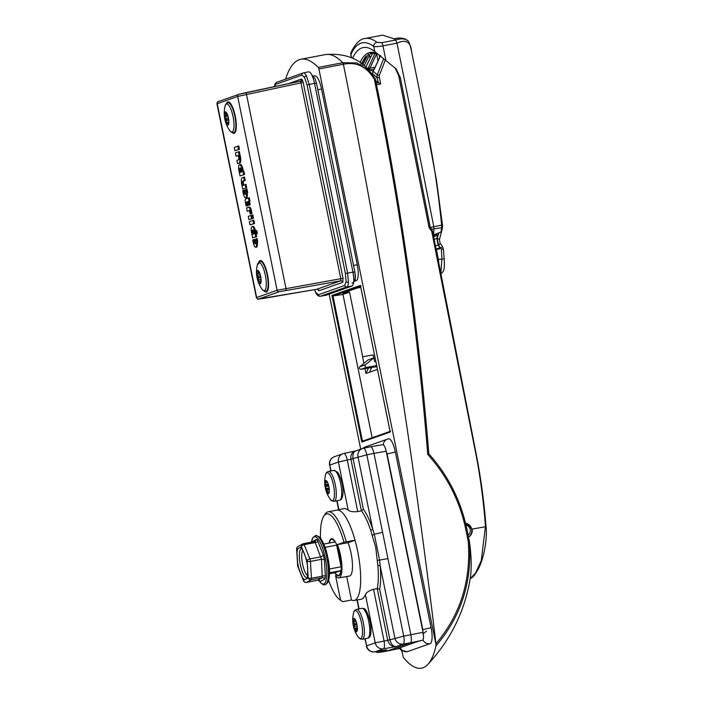<?xml version="1.0" encoding="UTF-8"?>
<svg xmlns="http://www.w3.org/2000/svg" width="703" height="703" viewBox="0 0 703 703"><rect width="100%" height="100%" fill="white"/><g stroke="black" fill="none" stroke-linecap="round" stroke-linejoin="round"><path stroke-width="1.05" d="M329.479 568.999L341.078 566.776A18.348 5.07 -100.8 0 0 339.848 555.598A18.348 5.07 -100.8 0 0 336.675 545.115L325.146 547.321M323.881 544.069L335.015 541.943A18.348 5.07 -100.8 0 0 331.57 539.28A18.348 5.07 -100.8 0 0 329.356 543.024M329.558 573.727L335.032 572.673A18.348 5.07 -100.8 0 0 338.477 575.335A18.348 5.07 -100.8 0 0 340.85 570.616L329.566 572.778M335.032 572.673L340.85 570.616M341.078 566.776L336.675 545.115M360.683 64.404L361.219 63.507M366.043 56.345L361.737 63.894L366.043 56.345M362.37 65.282L368.495 54.017M470.184 578.718L475.659 572.875L481.256 560.643L485.457 526.459C483.515 499.657 479.806 472.891 474.323 446.15L431.73 231.305M468.523 537.022A7.452 7.153 70.5 0 0 472.108 529.078L465.509 522.962M385.332 60.027L379.356 75.335L379.33 77.33L377.028 77.848L377.195 75.01L383.645 58.7M379.33 77.33L380.683 83.956L376.536 84.791M401.677 650.556L403.355 657.419A125.134 34.544 -100.8 0 0 427.723 664.511A125.134 34.544 -100.8 0 0 435.983 645.881L435.957 643.763C460.36 614.844 471.115 580.722 468.242 541.415L465.887 529.798C459.929 501.186 447.222 476.072 427.74 454.446C417.74 329.865 400.209 206.137 375.165 83.262L378.381 82.717L377.028 77.848A100.608 27.777 -100.8 0 0 372.476 73.692L373.126 71.319A1.485 0.738 27.7 0 0 373.1 71.662L372.476 73.692A1.485 1.248 15.7 0 1 372.432 73.121M375.727 80.783A124.203 34.289 79.2 0 1 377.977 82.523M365.964 66.82L372.748 52.997L365.815 67.268M374.075 69.184L370.112 69.94A1.854 0.51 -100.8 0 1 369.479 68.797A1.485 0.58 -172.8 0 0 367.827 68.973L375.094 53.147L376.606 53.894L369.057 70.142A1.485 1.204 145.9 0 0 368.917 70.238M380.648 55.528L373.1 71.662M370.586 52.98L364.092 65.766M362.607 62.084L362.15 62.057M365.771 67.224L365.999 66.688M369.989 57.33L369.602 55.405L368.021 54.667M373.214 71.205A1.485 0.738 27.7 0 0 373.126 71.319L373.249 71.091A1.485 0.615 28.9 0 0 373.24 71.372A103.227 28.498 79.2 0 1 377.195 75.01L379.356 75.335M373.469 70.933A1.485 0.615 28.9 0 0 373.249 71.091L374.304 68.832M374.242 69.026L380.481 55.572M374.699 67.277L369.813 68.209L368.082 67.883M369.55 68.657A1.485 0.501 -168.1 0 0 367.889 68.648A103.227 28.498 79.2 0 0 367.142 68.499M380.683 83.956L378.381 82.717M227.746 123.025L226.428 123.482L226.428 120.529L224.881 116.628L225.663 115.723L225.435 112.559L226.797 113.71L226.832 113.236M228.844 121.751L228.624 123.693L228.255 124.343L228.044 123.174L228.712 123.043M228.624 123.693L228.501 124.299M226.34 123.675A6.775 1.872 -100.8 0 0 228.862 122.304A6.775 1.872 -100.8 0 0 227.289 114.123A6.775 1.872 -100.8 0 0 226.911 113.306A6.775 1.872 -100.8 0 0 224.406 114.299A6.775 1.872 -100.8 0 0 226.34 123.675M226.893 123.658L226.428 123.482M225.013 106.461A29.658 29.658 0 0 0 229.573 130.266L229.573 130.266A14.236 3.928 -100.8 0 0 234.011 125.767A14.236 3.928 -100.8 0 0 229.916 107.093A14.236 3.928 -100.8 0 0 225.013 106.461C225.25 104.633 226.243 103.394 228 102.752A15.202 4.2 79.2 0 1 231.489 106.056A15.202 4.2 79.2 0 1 235.725 122.296A15.202 4.2 79.2 0 1 233.712 132.612L234.89 132.384M227.078 113.658L226.507 113.561M225.962 113.034L225.074 113.201L225.435 112.559M256.217 232.192A1.705 0.466 -100.8 0 0 255.435 230.681A1.705 0.466 -100.8 0 0 255.321 232.508A1.705 0.466 -100.8 0 0 256.077 234.02A1.705 0.466 -100.8 0 0 256.217 232.192M256.077 234.02L256.964 233.914A1.766 0.483 -100.8 0 0 257.105 232.016A1.766 0.483 -100.8 0 0 256.296 230.452L255.435 230.681L255.33 230.118A6.274 1.731 -100.8 0 0 252.931 226.401L252.069 226.638A6.204 1.714 -100.8 0 0 251.331 231.392L251.841 233.897L253.625 233.475L253.229 231.551A2.803 0.773 79.2 0 1 253.282 230.347M343.029 278.318L342.792 282.298A1.854 1.784 -109.5 0 0 340.7 280.813L279.196 291.745L258.748 298.977L316.798 289.267L340.7 280.813L340.823 278.827L300.954 82.857L303.16 82.356L302.352 79.887A1.854 1.309 -27.5 0 1 300.559 81.618L300.954 82.857L237.676 96.443L216.955 103.816L256.393 297.633L277.105 290.26L343.029 278.318L303.16 82.356M303.257 72.936A1.854 1.784 70.5 0 0 303.037 72.998L303.257 72.936C304.197 72.664 305.251 73.622 306.411 75.81L309.25 84.439L347.625 273.019L348.433 282.36C348.257 285.023 347.713 286.543 346.79 286.929L320.348 296.262L325.454 295.374M251.841 233.897L252.72 233.589L252.333 231.709A2.865 0.791 79.2 0 1 252.746 229.907A2.865 0.791 79.2 0 1 253.686 231.225L254.205 233.791L251.982 234.582L252.641 237.851L256.657 236.647L256.12 234.02M254.53 223.536L253.845 220.136L252.966 220.373L249.345 221.656L250.013 224.925L254.53 223.536L253.625 223.642L252.966 220.373M253.458 218.255L252.764 214.854L251.156 215.346L251.823 218.615L253.458 218.255L252.553 218.361L251.885 215.092M248.932 219.644L251.595 218.703L250.936 215.434L248.273 216.375L248.932 219.644L252.491 218.545M247.219 211.225L249.134 210.548A1.652 0.457 79.2 0 1 249.178 210.531A1.652 0.457 79.2 0 1 249.565 210.918L250.171 213.914L251.05 213.607L250.25 209.67A4.991 1.38 -100.8 0 0 248.519 207.262A4.991 1.38 -100.8 0 0 248.423 207.297L246.56 207.956L247.219 211.225L249.398 210.663M250.171 213.914L251.955 213.492L251.138 209.476A5.062 1.397 -100.8 0 0 249.38 207.034A5.062 1.397 -100.8 0 0 249.284 207.069M246.164 206.014L247.043 205.707L246.489 202.13L247.684 201.708L248.405 205.223L250.189 204.801L249.468 201.286L249.969 201.111L249.284 197.719L245.646 198.931A3.287 0.905 -100.8 0 0 245.435 202.446L246.164 206.014L247.034 205.917L247.948 205.592L247.728 201.902M245.224 180.407L244.539 177.007L242.122 177.789A6.432 1.775 -100.8 0 0 241.507 183.14L242.702 189.028L246.735 187.815L246.041 184.414L242.922 185.451L242.579 183.773L243.475 183.606A2.882 0.791 79.2 0 1 243.633 180.97L245.224 180.407L244.319 180.513L243.66 177.244M243.783 185.144L243.475 183.606M239.785 170.021A2.742 0.756 79.2 0 1 240.145 167.973A2.742 0.756 79.2 0 1 241.147 169.537L241.463 171.11L243.247 170.697L242.737 168.184A6.301 1.74 -100.8 0 0 240.329 164.476L239.468 164.704A6.239 1.722 -100.8 0 0 238.73 169.467L240.039 175.935L244.565 174.537L243.871 171.145L240.259 172.349L239.785 170.021L240.672 169.854A2.68 0.738 79.2 0 1 240.69 168.448M241.12 172.042L240.672 169.854M236.023 156.198L238.264 155.398L238.756 157.797A3.014 0.835 79.2 0 1 238.379 159.88L236.885 160.398L237.552 163.667L238.994 163.158A6.353 1.758 -100.8 0 0 239.741 158.008L238.484 151.822L235.364 152.929L236.023 156.198L238.308 155.6M237.552 163.667L239.881 163.052A6.415 1.775 -100.8 0 0 240.637 157.841L239.363 151.584L238.484 151.822M239.433 149.326L238.748 145.934L237.869 146.162L234.248 147.445L234.916 150.714L239.433 149.326L238.528 149.44L237.869 146.162M257.737 241.911L257.052 238.51L256.085 238.783A5.431 1.503 -100.8 0 0 255.479 239.943L255.461 243.097A2.715 0.747 79.2 0 1 255.031 242.069L254.495 239.415L252.755 239.96L253.581 244.029A6.107 1.687 -100.8 0 0 255.224 247.087A5.483 1.511 -100.8 0 0 255.681 247.245A5.483 1.511 -100.8 0 0 256.49 244.767L256.507 242.57L257.403 242.438A2.03 0.562 79.2 0 1 257.641 241.946L256.832 242.017L256.173 238.748M255.681 247.245L256.569 247.148A5.554 1.529 -100.8 0 0 257.386 244.635L257.403 242.438M247.693 192.508L246.999 189.116L246.041 189.379A5.431 1.503 -100.8 0 0 245.426 190.539L245.303 194.318A2.786 0.765 79.2 0 1 245.136 194.441A2.786 0.765 79.2 0 1 244.09 192.859L244.978 192.675L244.442 190.021L242.702 190.557L243.537 194.626A6.107 1.687 -100.8 0 0 245.18 197.692A5.483 1.511 -100.8 0 0 245.628 197.851A5.483 1.511 -100.8 0 0 246.437 195.364L246.454 193.167L247.351 193.044A1.951 0.536 79.2 0 1 247.579 192.552L246.788 192.622L246.12 189.353M245.628 197.851L246.516 197.745A5.554 1.529 -100.8 0 0 247.333 195.232L247.351 193.044M245.409 193.72A2.715 0.747 79.2 0 1 244.978 192.675M314.584 289.645L315.709 292.281L318.424 294.733A1.854 1.784 -109.5 0 0 320.515 296.218L325.788 295.313L352.115 286.007L346.79 286.929A1.854 1.784 -109.5 0 1 344.707 285.444L346.122 281.525L345.41 273.52L307.044 84.94L304.627 77.541L301.903 75.08L275.629 84.378L274.398 86.636M345.41 273.52L352.95 272.096L314.54 83.323L307.044 84.94M314.54 83.323C312.765 75.739 310.77 71.899 308.547 71.82L303.38 72.901M352.95 272.096C354.286 279.829 354.013 284.469 352.115 286.007M256.393 297.633C258.862 300.418 256.736 298.889 262.439 298.608A1.854 0.545 80.3 0 1 262.439 298.608L316.772 289.267A1.854 1.784 -109.5 0 1 318.89 290.752L342.792 282.298M300.128 81.205A1.854 1.784 70.5 0 0 300.313 81.153L300.313 81.153A1.854 1.784 70.5 0 0 301.446 79.07L288.415 83.675M234.916 150.714L238.528 149.44M238.379 159.88A3.014 0.835 79.2 0 1 238.343 159.88L239.205 159.651M238.994 163.158L239.881 163.052M239.741 158.008L240.637 157.841M241.463 171.11L242.342 170.803L241.85 168.36A6.239 1.722 -100.8 0 0 239.468 164.704M241.85 168.36L242.737 168.184M240.039 175.935L244.565 174.537M243.66 174.652L242.992 171.383M242.342 170.803L243.247 170.697M242.702 189.028L246.735 187.815M245.83 187.921L245.162 184.652M242.579 183.773A2.944 0.808 79.2 0 1 242.746 181.075L243.633 180.97M242.746 181.075L244.319 180.513M247.043 205.707L247.948 205.592M248.405 205.223L250.189 204.801M249.284 204.916L248.563 201.401L249.468 201.286M248.563 201.401L249.969 201.111M249.064 201.225L248.405 197.956M249.134 210.548L250.022 210.443M251.05 213.607L251.955 213.492M250.25 209.67L251.138 209.476M251.595 218.703L252.5 218.589M251.823 218.615L252.553 218.361M250.013 224.925L253.625 223.642M252.641 237.851L255.751 236.753L254.433 230.294A6.204 1.714 -100.8 0 0 252.069 226.638M254.433 230.294L255.33 230.118M252.72 233.589L253.625 233.475M252.333 231.709L253.229 231.551M255.751 236.753L256.657 236.647M255.461 243.097L255.347 243.721A2.786 0.765 79.2 0 1 255.189 243.844A2.786 0.765 79.2 0 1 254.143 242.254L255.031 242.069M254.143 242.254L253.607 239.653M256.507 242.57A2.091 0.58 79.2 0 1 256.753 242.043L257.641 241.946M244.09 192.859L243.563 190.258M246.454 193.167A2.012 0.554 79.2 0 1 246.691 192.648L246.788 192.622M334.777 572.725A18.911 5.22 -100.8 0 0 338.556 575.88A18.911 5.22 -100.8 0 0 339.997 555.546A18.911 5.22 -100.8 0 0 331.447 538.744A18.911 5.22 -100.8 0 0 329.101 543.076M336.816 510.141A45.985 12.698 79.2 0 1 336.878 510.132A45.985 12.698 79.2 0 1 355.041 540.255A45.985 12.698 79.2 0 1 357.616 551.02A45.985 12.698 79.2 0 1 354.11 600.476A45.985 12.698 79.2 0 1 351.491 600.028L346.711 576.539M363.407 509.315L361.404 510.835L350.885 459.129C350.419 454.753 352.15 451.994 356.087 450.869C353.46 451.678 352.458 454.252 353.082 458.602L363.407 509.315A48.164 13.295 79.2 0 1 372.704 529.113L374.321 534.183L379.664 560.449L380.182 565.862A1.854 0.624 -4.9 0 0 377.871 565.643L375.762 547.532L370.674 530.308A46.31 12.786 -100.8 0 0 361.404 510.835L357.739 511.573C353.187 512.03 350.015 511.573 348.222 510.211L338.424 462.038L329.839 465.07L331.025 470.931M336.842 510.132L343.793 508.673A46.117 12.733 79.2 0 1 348.222 510.211M400.095 647.709L400.192 648.175L396.72 648.904L418.144 641.329L422.565 640.266L410.42 642.806L386.817 651.119M400.192 648.175L399.128 648.526M387.942 558.613L403.707 636.11L423.039 632.313L386.193 451.247C385.182 446.915 384.04 444.727 382.766 444.674L370.534 446.783C371.808 446.827 372.95 449.015 373.961 453.347L366.834 454.85L387.942 558.613L377.511 560.396M423.039 632.313C423.804 636.733 423.645 639.387 422.565 640.266M328.617 580.432A44.131 12.188 -100.8 0 0 339.531 599.483A44.131 12.188 -100.8 0 0 340.542 600.125L335.559 575.608A20.941 5.782 -100.8 0 0 338.934 577.875A20.941 5.782 -100.8 0 0 341.878 565.871A20.941 5.782 -100.8 0 0 337.405 544.588L343.987 542.259A44.131 12.188 -100.8 0 0 323.635 516.441A44.131 12.188 -100.8 0 0 320.533 538.155M365.156 638.675L366.623 645.881L375.209 642.841L365.411 594.668C366.448 592.392 369.163 590.599 373.548 589.29L384.04 640.837A7.417 1.916 80.2 0 1 383.566 648.79L395.921 646.646C391.764 646.698 389.04 644.589 387.748 640.319L389.963 639.853C391.096 644.15 393.082 646.417 395.921 646.646L403.232 644.053A7.417 7.118 -109.5 0 1 394.875 638.113L380.182 565.862A48.164 13.295 79.2 0 1 379.646 589.132L389.963 639.853L403.707 636.11A7.417 1.916 80.2 0 1 403.232 644.053L410.42 642.806C411.501 641.936 411.659 639.282 410.886 634.862L373.961 453.347L386.193 451.247M365.411 594.668A46.117 12.733 79.2 0 1 361.131 599.264L354.11 600.476M373.548 589.29L377.23 588.622A46.31 12.786 -100.8 0 0 377.871 565.643M386.202 649.897L379.901 652.305A7.417 2.162 80.3 0 1 379.796 652.331L386.914 651.11M363.398 448.277A7.417 7.417 0 0 0 362.528 448.532A7.417 7.118 70.5 0 1 363.407 448.286A7.417 1.924 78.1 0 1 363.469 448.268L363.469 448.268A7.417 1.924 78.1 0 1 366.834 454.85L350.885 459.129M387.748 640.319L375.209 642.841A7.417 7.118 -109.5 0 0 383.566 648.79L374.98 651.822L386.325 649.88M370.674 530.308A1.854 0.765 -18.3 0 0 372.704 529.113L358.003 456.862A7.417 7.118 70.5 0 1 362.528 448.532L355.472 451.027M382.599 532.347L374.321 534.183A1.854 0.536 -19.5 0 1 372.37 535.141M364.875 638.728L366.623 645.881A7.417 7.118 70.5 0 0 374.98 651.822A7.417 2.162 80.3 0 1 374.875 651.848L386.712 649.818M353.117 458.751L338.424 462.038A7.417 7.118 -109.5 0 1 343.829 453.461A7.417 1.924 78.1 0 1 343.89 453.435L343.89 453.435A7.417 1.924 78.1 0 1 347.256 460.026L357.739 511.573M379.646 589.132L377.23 588.622L387.722 640.196L389.928 639.695M338.934 577.875L349.47 576.056A21.134 5.835 -100.8 0 0 352.449 564.096A21.134 5.835 -100.8 0 0 348.038 542.734L337.405 544.588M323.635 516.441L324.909 514.394A45.985 12.698 79.2 0 1 328.125 511.802A45.985 12.698 79.2 0 1 346.254 541.776L355.041 540.255L348.038 542.734M340.542 600.125L342.686 601.671L351.491 600.028M342.686 601.671A45.985 12.698 79.2 0 1 341.473 600.924L339.531 599.483M346.254 541.776L343.987 542.259M261.147 280.392L260.286 283.529L259.908 281.56L258.625 281.288L258.063 279.812L258.361 277.931L257.096 273.783L258.133 272.834L257.676 270.699L259.618 272.896M260.286 283.529L260.549 283.028M257.676 270.699L258.159 271.068M260.251 283.766A6.775 1.872 -100.8 0 0 261.138 280.945A6.775 1.872 -100.8 0 0 259.565 272.764A6.775 1.872 -100.8 0 0 257.553 270.497A6.775 1.872 -100.8 0 0 257.113 277.764A6.775 1.872 -100.8 0 0 260.251 283.766M257.289 265.101A29.658 29.658 0 0 0 261.85 288.907A14.236 3.928 -100.8 0 0 264.433 290.559A14.236 3.928 -100.8 0 0 265.339 275.295A14.236 3.928 -100.8 0 0 258.757 262.676A14.236 3.928 -100.8 0 0 257.289 265.101L260.277 261.393A15.202 4.2 79.2 0 1 267.193 275.216A15.202 4.2 79.2 0 1 266.156 291.209A15.202 4.2 79.2 0 1 265.989 291.253L267.166 291.024M302.193 577.04L299.144 569.439A16.687 4.605 79.2 0 1 297.571 562.207L297.009 553.226A16.687 4.605 79.2 0 1 297.852 548.709L300.339 547.329A16.687 4.605 79.2 0 1 301.525 548.305A16.687 4.605 79.2 0 1 302.756 550.036L305.805 557.637A16.687 4.605 79.2 0 1 307.378 564.869L307.932 573.85A16.687 4.605 79.2 0 1 307.097 578.367L304.61 579.747A16.687 4.605 79.2 0 1 303.424 578.771A16.687 4.605 79.2 0 1 302.193 577.04L303.52 580.353A2.592 2.487 61 0 0 306.517 582.409L317.58 580.291L322.246 577.699L321.491 559.316L315.234 542.558A2.592 1.529 167.8 0 0 317.853 541.31L317.185 539.728L316.227 539.491A2.592 2.355 -113.1 0 1 314.865 541.468L314.865 541.468A2.592 2.355 -113.1 0 1 314.584 541.565M319.329 580.643L320.357 581.53A2.592 2.557 -134.6 0 0 317.58 580.291L319.285 580.52M311.728 542.11A2.592 2.557 -134.6 0 0 311.745 541.978L316.227 539.491M307.378 564.869L307.132 560.95A2.592 1.441 -21.9 0 1 309.874 558.903L304.171 544.676A2.592 0.721 -100.8 0 0 303.731 543.885A2.592 0.721 -100.8 0 0 303.388 543.709A2.592 0.721 -100.8 0 0 303.327 543.727A2.592 2.487 61 0 0 301.429 546.723A2.592 1.441 158.1 0 1 304.171 544.676L315.234 542.558L314.979 541.732L303.459 543.709M304.61 579.747L303.52 580.353A2.592 1.441 158.1 0 0 303.564 580.845A2.592 1.441 158.1 0 0 303.687 581.056M322.484 541.231L319.689 537.654M319.505 537.048A0.554 0.466 132 0 0 319.461 537.004L320.023 537.567M327.624 582.743A0.554 0.536 -149.5 0 1 327.589 582.805L326.983 582.594L327.589 582.805L328.512 580.687A0.554 0.501 -167.4 0 1 328.442 580.854L328.512 580.687A0.554 0.501 -167.4 0 0 328.521 580.625M327.967 581.355L328.442 580.854L327.967 581.355M328.732 579.342L329.232 576.662M329.382 574.465L329.101 577.936A0.554 0.457 -176.3 0 1 329.03 578.147M329.338 574.782L329.47 573.34M329.391 570.625L329.382 576.469M329.347 570.889L329.136 565.001L327.686 557.444L328.521 560.581M326.605 552.734L328.266 559.483M326.631 552.918L326.649 552.347L326.631 552.918M326.025 550.221L327.29 554.843M325.401 548.138L326.552 551.75M325.41 548.287L323.978 544.799L325.261 547.628M324.004 544.421L322.572 541.618M324.048 544.702L322.475 541.486M321.086 539.034L322.651 541.82M296.71 548.718A2.592 1.046 -3.6 0 0 296.631 549.008L297.677 565.818A2.592 2.592 0 0 0 297.861 566.618A2.592 1.441 -21.9 0 1 297.817 566.126L299.144 569.439M307.097 578.367L308.178 577.761A2.592 2.487 61 0 0 311.183 579.817L306.517 582.409A2.592 0.721 -100.8 0 1 306.455 582.427L317.58 580.3M314.865 541.468L303.388 543.709A2.592 2.592 0 0 0 302.615 543.99L297.958 546.574A2.592 2.487 61 0 0 296.771 549.315L297.009 553.226M307.932 573.85L308.178 577.761A2.592 1.046 -3.6 0 0 311.473 578.244A2.592 0.721 -100.8 0 1 311.183 579.817L322.246 577.699A2.592 2.355 -113.1 0 1 324.83 579.044L320.357 581.53M305.805 557.637L307.132 560.95A2.592 1.046 -3.6 0 0 310.427 561.433L311.473 578.244L322.536 576.126A2.592 1.142 167.7 0 1 325.401 576.012L324.83 579.044M324.391 559.843L323.336 554.983A2.592 1.318 -30.9 0 1 320.937 556.785L309.874 558.903A2.592 0.721 -100.8 0 1 310.427 561.433L321.491 559.316A2.592 0.931 -175.1 0 1 324.391 559.843L325.401 576.012M317.853 541.31L323.336 554.983M329.382 574.702L329.391 575.643M329.408 570.792L329.522 572.242M329.136 566.513L329.391 568.332M328.6 561.099L328.969 564.026M324.048 544.816L324.443 545.73M327.765 582.523L325.032 584.703A25.027 6.907 -100.8 0 0 327.958 564.131A25.027 6.907 -100.8 0 0 318.898 537.268A25.027 6.907 -100.8 0 0 315.621 535.545A25.027 6.907 -100.8 0 0 315.585 535.545L319.382 536.907L319.716 537.707L319.461 537.004A0.554 0.466 132 0 0 319.399 536.96M329.101 577.848A0.554 0.457 -176.3 0 1 329.101 577.936L328.942 579.254M329.514 569.782L329.566 573.086M329.136 565.001L328.512 562.057M326.702 552.962L327.642 556.117M321.174 539.386L320.928 538.841M357.019 629.58L356.14 631.496L355.815 629.106L354.47 628.245L353.969 626.584L354.409 624.888L353.407 620.767L354.576 620.398L354.321 618.702L355.788 620.872M356.096 631.733A6.775 1.872 -100.8 0 0 357.388 628.921A6.775 1.872 -100.8 0 0 355.823 620.749A6.775 1.872 -100.8 0 0 354.215 618.491A6.775 1.872 -100.8 0 0 353.126 624.317A6.775 1.872 -100.8 0 0 356.096 631.733M353.539 613.086A29.658 29.658 0 0 0 358.099 636.892L358.099 636.892A14.236 3.928 -100.8 0 0 359.822 638.5A14.236 3.928 -100.8 0 0 362.107 626.276A14.236 3.928 -100.8 0 0 355.876 610.696A14.236 3.928 -100.8 0 0 353.539 613.086C353.776 611.25 354.769 610.019 356.526 609.378A15.202 4.2 79.2 0 1 357.273 609.457A15.202 4.2 79.2 0 1 363.732 624.809A15.202 4.2 79.2 0 1 362.238 639.238L367.66 638.192A15.202 4.2 -100.8 0 0 369.163 623.772A15.202 4.2 -100.8 0 0 362.695 608.42A15.202 4.2 -100.8 0 0 361.948 608.332L363.636 608.508C365.63 608.403 367.836 612.981 370.253 622.26C372.054 634.651 370.314 637.726 367.66 638.192M355.419 620.239L354.4 620.775M328.565 491.854L327.413 492.988L327.246 490.167L325.884 488.532L325.524 486.731L326.122 484.578L325.348 482.75L325.594 481.713L326.904 482.232L326.913 481.318L328.231 483.919M329.32 490.545L329.25 491.687M327.343 493.207A6.775 1.872 -100.8 0 0 329.32 490.975A6.775 1.872 -100.8 0 0 327.756 482.803A6.775 1.872 -100.8 0 0 326.833 481.133A6.775 1.872 -100.8 0 0 324.865 484.341A6.775 1.872 -100.8 0 0 327.343 493.207M325.48 475.14A29.658 29.658 0 0 0 330.032 498.937L330.032 498.937A14.236 3.928 -100.8 0 0 330.322 499.332A14.236 3.928 -100.8 0 0 334.452 492.592A14.236 3.928 -100.8 0 0 329.241 473.971A14.236 3.928 -100.8 0 0 325.48 475.14L325.48 475.14C325.709 473.304 326.702 472.073 328.459 471.423A15.202 4.2 79.2 0 1 330.744 472.82A15.202 4.2 79.2 0 1 336.008 489.218A15.202 4.2 79.2 0 1 334.171 501.283L339.602 500.246A15.202 4.2 -100.8 0 0 341.43 488.181A15.202 4.2 -100.8 0 0 336.166 471.783A15.202 4.2 -100.8 0 0 333.881 470.386L337.695 472.284C344.356 483.339 344.567 499.517 339.602 500.246M327.396 482.135L326.649 482.311M468.119 535.027A5.562 5.343 70.5 0 0 466.019 525.044M465.579 523.252A7.417 7.118 -109.5 0 1 468.497 536.907M360.701 449.173L329.162 294.126M354.338 281.297L356.307 280.602A14.833 4.095 -100.8 0 0 357.256 264.697L321.508 89A14.833 4.095 -100.8 0 0 314.856 75.81L313.564 76.135A6.494 6.23 70.5 0 0 313.529 76.144L313.564 76.135A6.494 6.23 70.5 0 1 314.434 75.898M285.638 79.158A1.854 0.51 -100.8 0 1 285.682 78.938A146.452 40.431 79.2 0 1 299.241 59.711A146.452 40.431 79.2 0 1 300.875 59.263A146.452 40.431 79.2 0 1 318.274 67.409L342.765 62.708L356.966 62.954L369.532 70.871L375.226 78.727L369.532 70.871C359.005 58.384 344.294 52.953 325.375 54.579A146.452 40.431 79.2 0 1 342.765 62.708A1.854 0.817 -105.5 0 1 343.679 64.201L318.89 68.956L435.904 644.106M318.89 68.956A1.854 0.51 -100.8 0 0 318.274 67.409M388.293 438.909A6.494 6.23 70.5 0 0 387.423 439.147L388.715 438.821A14.833 4.095 79.2 0 1 395.358 452.02L431.106 627.717A14.833 4.095 79.2 0 1 430.166 643.623A6.494 6.23 -109.5 0 1 422.978 639.897M407.415 651.655A14.833 4.095 79.2 0 0 407.538 651.619L430.166 643.623M435.957 643.763C412.881 449.463 382.019 256.296 343.38 64.281L342.607 62.752M427.74 454.446L428.83 453.874C448.224 475.5 460.957 500.756 467.02 529.64L469.402 541.363A1.854 1.854 0 0 0 469.384 541.257L468.242 541.415L469.384 541.415C472.328 581.653 461.194 616.478 435.983 645.881M375.165 83.262L374.383 79.386C366.922 66.732 356.693 61.662 343.679 64.201M428.83 453.874C418.768 329.417 401.228 205.83 376.202 83.112L375.411 79.246L374.383 79.386L375.226 78.727A1.854 1.854 0 0 1 375.411 79.246L375.349 79.281M361.799 442.064L331.974 295.453L360.384 285.409L361.017 286.077L360.384 285.409L390.218 432.02L390.552 431.238L390.218 432.02L361.799 442.064L362.52 441.141L390.06 431.405L362.449 441.168L332.994 295.981L342.985 294.425L372.142 437.741M365.006 368.662L365.982 373.478L377.449 369.426M362.581 356.764L373.17 354.927L362.581 356.764L363.917 363.346M357.326 287.975L342.431 293.195L349.54 292.105L362.686 356.729M349.54 292.105L342.985 294.425M342.431 293.195L357.08 288.01L360.771 287.439M331.974 295.453L332.994 295.981L360.525 286.244M373.17 354.927L373.768 357.871M376.676 365.613L366.658 367.344C365.05 367.028 364.655 366.158 365.472 364.725L373.882 357.836L374.62 361.465L375.938 361.975M369.497 372.239L371.623 367.528M365.982 373.478L368.425 368.073M376.878 366.623L360.99 369.347C359.4 369.031 359.005 368.152 359.813 366.729L368.135 359.866L373.882 357.836M394.198 38.832L382.59 35.15L365.094 38.498A132.726 36.644 79.2 0 1 376.878 42.312L381.667 42.69L395.666 40.009C400.648 38.314 404.62 38.507 407.582 40.581C403.874 37.936 399.418 37.347 394.198 38.832L395.666 40.009L396.975 43.173L382.977 45.853C378.548 46.618 375.472 46.837 373.75 46.521A3.708 3.401 -52.5 0 1 376.878 42.312M395.077 67.778L398.671 75.634L429.155 227.675L441.633 225.153C437.951 187.973 432.134 150.934 424.173 114.027L411.563 51.521C410.077 44.175 408.575 40.37 407.046 40.115L407.582 40.581M440.825 273.124L441.915 258.739L441.352 249.038L438.505 245.075L437.187 238.405L438.944 232.851L433.716 234.899L436.8 234.319L437.609 235.268L436.8 238.405L438.11 245.066L440.06 247.693L439.674 248.862L436.396 249.486A10403.89 2872.186 79.2 0 1 438.356 259.398L444.032 258.906M439.612 270.804L438.356 259.398M398.671 75.652L429.138 227.746L433.61 233.756L433.716 234.899M431.589 229.319L433.61 233.756L433.944 228.862L431.589 229.319L430.262 227.289A10410.56 2874.031 -100.8 0 0 400.323 77.638L396.141 68.903L374.778 51.574A10403.143 2871.983 -100.8 0 0 373.75 46.521A129.027 35.616 -100.8 0 0 350.929 54.588L351.272 57.681M438.944 232.851L441.001 231.99L441.616 227.702L433.944 228.862L433.76 226.612A10410.56 2874.031 -100.8 0 0 396.975 43.173C405.895 39.104 410.754 41.881 411.545 51.512L411.545 51.512A10398.978 2870.832 -100.8 0 1 424.173 114.027L424.173 114.044M352.555 58.27A124.176 34.28 79.2 0 1 373.855 50.862A124.176 34.28 79.2 0 1 374.778 51.574M441.405 227.473A3.146 2.302 79.7 0 0 441.633 225.153L442.565 225.628M351.597 57.831A10403.143 2871.983 -100.8 0 1 350.929 54.588A3.708 3.304 -156.6 0 1 351.034 52.444L350.744 55.089M441.352 249.038L443.408 249.126L442.328 246.208L440.104 243.203L439.41 239.679L441.967 229.986A3.146 2.294 -168.3 0 1 441.185 231.138M440.939 248.01A3.708 0.703 -36.1 0 0 442.328 246.208M438.505 245.075A3.708 0.58 -36.6 0 0 440.104 243.203M437.187 238.405A3.708 0.721 14.5 0 1 439.41 239.679M424.181 114.035L436.387 179.74L442.635 226.419A3.146 2.179 -170.2 0 1 441.616 227.702M395.473 68.288L398.671 75.634A99.492 27.47 79.2 0 1 400.323 77.638M353.723 282.061L355.305 278.168L354.874 271.956L316.464 83.182L314.962 78.411L311.781 74.826L314.962 78.411L316.464 83.182L314.566 83.437L316.464 83.182L354.874 271.956L352.212 272.351L354.874 271.956C355.085 275.163 356.992 280.805 352.062 283.151M472.108 529.078L485.474 526.749M371.404 52.769L371.738 54.43M377.854 60.001L376.606 53.894M379.207 55.142L379.576 56.987M370.112 69.94A101.961 28.146 79.2 0 1 373.082 71.39M485.457 526.459L485.958 526.723M356.307 280.602A6.494 6.23 -109.5 0 1 354.646 280.743M357.256 264.697L353.547 265.453M321.508 89L317.8 89.747M226.296 122.515L228.826 122.032M228.756 120.081L226.428 120.529M224.881 116.628L227.965 116.039M227.746 115.327L225.663 115.723M225.698 114.984L227.5 114.642M226.173 119.642L228.633 119.167M228.396 117.788L225.118 118.412M227.93 122.99L228.739 122.832M362.388 448.584L364.795 447.152A6.494 6.23 70.5 0 0 362.616 448.496M407.538 651.619A6.494 6.23 -109.5 0 1 400.253 647.656M431.106 627.717L422.828 629.66L387.081 453.953L385.771 449.946M395.358 452.02L387.081 453.953M364.795 447.152L387.423 439.147A6.494 6.23 70.5 0 0 383.328 444.753M226.551 103.482A16.037 4.429 79.2 0 1 235.25 116.153A16.037 4.429 79.2 0 1 232.104 132.472M234.134 132.533A15.29 4.218 -100.8 0 0 234.609 132.533C234.494 134.598 237.913 128.025 235.224 116.171C232.473 103.517 228.528 101.54 228.853 102.497A15.29 4.218 -100.8 0 0 228.413 102.673M258.827 262.122A16.037 4.429 79.2 0 1 267.518 274.794A16.037 4.429 79.2 0 1 264.381 291.112M266.411 291.174A15.29 4.218 -100.8 0 0 266.876 291.174C266.771 293.239 270.189 286.666 267.491 274.811C264.75 262.157 260.804 260.172 261.129 261.129A15.29 4.218 -100.8 0 0 260.69 261.314M317.747 289.425L317.984 289.935A1.854 1.309 152.5 0 0 317.932 289.548M315.709 292.281A1.854 1.309 152.5 0 0 315.814 292.8L315.814 292.8C317.097 295.33 318.608 296.481 320.348 296.262M346.122 281.525A1.854 1.204 3.4 0 0 348.433 282.36M304.627 77.541A1.854 1.309 -27.5 0 1 306.411 75.81M276.973 82.233A1.854 1.784 70.5 0 0 276.762 82.295L303.037 72.998A1.854 1.784 70.5 0 0 301.903 75.08M279.196 291.745A1.854 1.784 70.5 0 1 277.105 290.26L237.676 96.443A1.854 1.784 -109.5 0 1 238.809 94.36L218.361 101.592A1.854 1.784 -109.5 0 0 217.227 103.675L256.657 297.492A1.854 1.784 70.5 0 0 258.748 298.977M245.646 92.699L300.111 81.205L238.809 94.36A1.854 1.784 -109.5 0 1 239.029 94.299L245.628 92.708A1.854 0.483 78.1 0 1 245.646 92.699A1.854 0.483 78.1 0 1 246.489 94.351L285.954 288.344A1.854 0.483 80.2 0 1 285.84 290.33M302.352 79.887L301.446 79.07M317.984 289.935L318.89 290.752M318.424 294.733L344.707 285.444M274.214 86.671L275.251 83.499L276.762 82.295A1.854 1.784 70.5 0 0 275.629 84.378M316.798 289.267L317.87 289.408M300.093 81.214L300.559 81.618L300.313 81.153M246.454 202.798L247.342 202.622M246.489 202.13L247.377 202.033M256.49 244.767L257.386 244.635M246.437 195.364L247.333 195.232M246.691 192.648L247.579 192.552M343.96 453.426L355.595 450.975M363.539 448.25L370.534 446.783M375.674 651.716A7.417 7.118 -109.5 0 0 379.901 652.305L399.278 648.5M337.089 500.729L338.916 509.701M357.273 599.931L359.092 608.886M343.82 453.453A7.417 7.417 0 0 0 342.95 453.699L334.364 456.739A7.417 7.118 70.5 0 0 329.839 465.07L330.744 470.992M260.101 261.437A15.202 4.2 79.2 0 1 260.277 261.393L261.454 261.164M260.936 281.358L259.908 281.56M258.063 279.812L261.077 279.232M260.857 277.457L258.361 277.931M257.096 273.783L259.776 273.274M259.688 273.063L258.01 273.379M258.133 272.834L259.302 272.606M258.212 271.13L257.676 271.235M258.177 276.991L260.681 276.507M260.286 274.838L257.175 275.427M259.592 281.165L261.024 280.892M261.041 280.822L258.625 281.288M324.962 584.711C324.074 585.23 322.589 584.527 320.489 582.62L318.863 580.397A24.051 6.643 -100.8 0 0 320.304 582.348A24.051 6.643 -100.8 0 0 326.754 569.166A24.051 6.643 -100.8 0 0 317.571 538.419A24.051 6.643 -100.8 0 0 311.42 542.171L312.923 537.558L315.55 535.554A25.027 6.907 79.2 0 1 318.828 537.277A25.027 6.907 79.2 0 1 327.888 564.149A25.027 6.907 79.2 0 1 324.962 584.711L325.032 584.703A25.027 6.907 -100.8 0 1 324.997 584.711M306.877 577.787A14.833 4.095 79.2 0 1 305.067 576.75A14.833 4.095 79.2 0 1 299.733 561.073A14.833 4.095 79.2 0 1 301.306 548.674M302.852 550.546A12.979 3.585 -100.8 0 0 302.211 562.128A12.979 3.585 -100.8 0 0 306.71 574.72A12.979 3.585 -100.8 0 0 307.624 575.467M297.571 562.207L297.817 566.126A2.592 1.046 -3.6 0 1 297.677 565.818M302.756 550.036L301.429 546.723L300.339 547.329M297.852 548.709L296.771 549.315A2.592 1.046 -3.6 0 1 296.631 549.008A2.592 2.592 0 0 1 297.958 546.574M306.385 582.427A2.592 0.721 -100.8 0 0 306.455 582.427A2.592 2.592 0 0 1 303.564 580.845L297.861 566.618M323.802 543.894L324.065 544.746M355.938 630.89L356.623 630.758M357.388 628.807L355.815 629.106M353.969 626.584L357.186 625.969M356.922 624.405L354.409 624.888M354.277 623.948L356.711 623.482M356.175 621.672L353.354 622.217M355.498 628.535L357.379 628.174M357.361 627.691L354.47 628.245M327.238 492.144L328.538 491.889M329.294 489.78L327.246 490.167M325.524 486.731L328.776 486.107M328.503 484.991L326.157 485.439M326.122 484.578L328.257 484.174M327.493 482.337L325.348 482.75M326.948 489.393L329.232 488.954M329.109 487.917L325.884 488.532M470.325 577.875A57.839 15.967 -100.8 0 0 469.384 541.415L469.402 541.363C471.432 555.853 471.739 568.024 470.325 577.875C464.92 610.995 450.72 639.871 427.723 664.511M465.887 529.798L467.02 529.64M360.99 369.347L366.658 367.344M359.813 366.729L365.472 364.725M359.989 62.62A118.069 32.593 79.2 0 1 368.785 52.822A118.069 32.593 79.2 0 1 377.81 54.017M362.493 62.049A117.981 32.575 79.2 0 1 365.252 57.251L366.316 55.941M441.018 273.766L441.018 273.766C443.786 271.059 444.876 270.295 444.147 258.827L443.408 249.126M381.667 42.69A3.708 1.019 -100.8 0 1 382.977 45.853A10410.56 2874.031 79.2 0 1 385.947 60.511M433.408 235.514L436.8 234.319M433.637 236.674L437.609 235.268M434.164 239.336L436.8 238.405M435.473 245.997L438.11 245.066M436.088 249.099L440.06 247.693M405.315 39.245L405.033 38.7A0.888 0.8 -56.5 0 1 405.367 39.236M331.57 539.28L332.809 539.043M338.477 575.335L339.707 575.098M432.916 233.009L476.564 455.939C481.063 479.472 484.218 503.04 486.019 526.635L486.045 526.925C487.504 538.683 483.866 560.027 477.311 570.722C473.734 576.319 473.787 576.495 470.061 578.771M228 102.752L229.178 102.524M229.573 130.266C230.461 131.883 231.841 132.665 233.712 132.612M228.739 122.797L227.851 122.972M399.462 648.43L401.185 650.196L407.16 651.707L408.197 651.426M426.493 631.189C423.601 633.28 422.503 634.352 423.197 634.405L422.828 629.66M315.814 292.8L314.496 289.662M218.361 101.592C217.789 101.32 217.324 102.058 216.955 103.816M248.519 207.262L249.38 207.034M399.199 648.518L386.94 651.11M363.469 448.268L370.604 446.757M375.428 651.751A7.417 7.417 0 0 0 379.752 652.34M358.811 608.939L356.992 599.975M366.36 646.022A7.417 7.417 0 0 0 374.831 651.857M338.635 509.763L336.807 500.782M334.364 456.739A7.417 7.417 0 0 0 329.566 465.21M343.89 453.435L355.674 450.948M328.125 511.802L336.878 510.132M261.85 288.907C262.737 290.524 264.117 291.306 265.989 291.253M307.009 577.769L306.824 577.848C307.22 579.571 307.527 576.451 307.729 568.472C307.316 560.221 303.213 549.781 301.895 549.201L301.438 548.639M320.313 537.883L321.034 538.929M329.197 565.537L329.487 569.219M322.053 542.356L322.51 543.067M322.58 543.182L323.969 545.343M324.03 545.44L324.935 546.855M358.099 636.892L360.551 639.062L362.238 639.238M356.526 609.378L361.948 608.332M330.032 498.937L330.366 499.385C330.955 500.58 332.22 501.213 334.171 501.283M328.459 471.423L333.881 470.386M327.457 482.258L326.833 482.372M329.259 491.59L328.723 491.696M300.875 59.263L325.375 54.579M360.402 285.62L390.147 431.835M370.384 53.05L377.88 54.069M365.094 38.498C360.164 38.823 355.472 43.463 351.034 52.444M442.635 226.419L441.967 229.986"/></g></svg>
